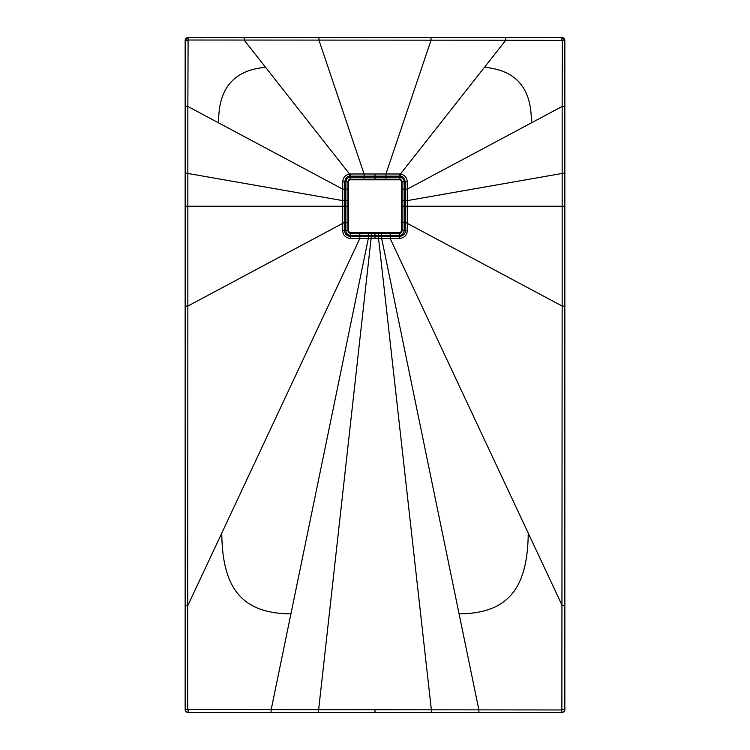 <?xml version="1.0" encoding="UTF-8"?>
<svg xmlns="http://www.w3.org/2000/svg" width="750" height="750" viewBox="0 0 750 750"><rect width="100%" height="100%" fill="white"/><g stroke="black" fill="none" stroke-linecap="round" stroke-linejoin="round"><path stroke-width="1.12" d="M347.944 222.375L347.963 230.709L350.541 233.297L399.459 233.297L402.037 230.709L402.037 181.791L399.909 179.25L375 179.166L350.091 179.25L347.963 181.791L347.944 222.375L345.863 222.375L345.872 230.719C346.097 233.438 347.644 234.994 350.531 235.378L368.316 235.397L368.316 233.334M402.037 230.709L407.269 230.719C407.006 235.209 404.409 237.806 399.469 238.528L378.562 238.528L378.562 236.784L350.531 236.588C346.613 235.847 344.681 233.887 344.738 230.719L344.766 181.781C345.544 178.172 347.137 176.287 349.547 176.137L400.444 176.137C402.581 176.053 404.184 177.938 405.234 181.781L405.262 230.719C405.506 233.663 403.575 235.612 399.469 236.588L378.562 236.784L378.562 235.397L399.469 235.378C402.188 235.153 403.744 233.606 404.128 230.719L404.128 181.781C404.016 179.438 402.731 177.909 400.275 177.197L349.725 177.197C347.456 177.694 346.172 179.222 345.872 181.781L347.963 181.791M399.469 238.528L399.459 233.297M402.056 222.375L405.394 222.356L562.144 306.056L562.144 106.444L407.269 189.141L407.269 230.719M399.909 179.25L400.444 174.037C404.634 174.881 406.913 177.459 407.269 181.781L407.269 189.141L402.056 189.131M531.309 122.906C531.947 88.65 516.319 70.125 484.434 67.312L400.444 174.037L399.469 173.981L399.459 179.213M350.091 179.25L349.547 174.037L350.531 173.981L350.541 179.213M484.434 67.312L505.753 40.219L188.1 40.022L187.856 106.444L218.681 122.906C218.053 88.65 233.681 70.125 265.566 67.312L349.547 174.037C345.366 174.881 343.087 177.459 342.722 181.781L345.872 181.781L345.863 222.375L344.606 222.356L187.856 306.056L187.697 709.538L561.881 709.959L562.144 306.056L564.844 306.056L564.844 40.453A2.953 2.953 0 0 0 561.891 37.5L188.109 37.5A2.953 2.953 0 0 0 185.156 40.453L185.156 709.547A2.953 2.953 0 0 0 188.109 712.5L561.891 712.5A2.953 2.953 0 0 0 564.844 709.547L564.844 306.056M347.963 230.709L342.722 230.719C342.994 235.209 345.591 237.806 350.531 238.528L350.541 233.297M381.684 233.334L381.684 238.528L459.075 613.847C509.025 613.547 527.653 587.241 528.244 533.147L562.163 605.522L564.844 605.522L564.844 709.547L562.303 709.538M390.188 233.325L390.178 238.528L528.244 533.147M459.075 613.847L478.884 709.913L478.875 712.5L431.663 712.5L378.562 238.528L375 238.528L375 233.334M399.469 173.981L385.931 173.981L385.95 179.175M350.531 173.981L385.931 173.981L431.034 40.228L431.034 37.5M342.722 181.781L342.722 230.719M350.531 238.528L375 238.528M402.084 200.606L407.269 200.616L564.844 172.978L564.844 106.444L562.144 106.444L562.322 40.444L505.753 40.219L505.753 37.5L561.891 37.5L561.9 40.022M265.566 67.312L244.247 40.219L244.247 37.5L318.966 37.5L318.966 40.228L364.069 173.981L364.05 179.175M218.681 122.906L342.722 189.141L347.944 189.131M185.156 106.444L187.856 106.444L187.856 306.056L185.156 306.056M359.812 233.325L359.822 238.528L187.838 605.522L185.156 605.522M318.337 712.5L371.438 235.397L368.316 235.397L368.316 238.528L290.925 613.847C240.975 613.547 222.347 587.241 221.756 533.147M290.925 613.847L271.116 709.913L271.116 712.5M350.531 179.25A2.531 2.531 0 0 0 348 181.781L348 230.719A2.531 2.531 0 0 0 350.531 233.25L399.469 233.25A2.531 2.531 0 0 0 402 230.719L402 181.781A2.531 2.531 0 0 0 399.469 179.25L350.531 179.25L350.531 179.803A1.978 1.978 0 0 0 348.544 181.781L348.544 230.719A1.978 1.978 0 0 0 350.531 232.706L399.469 232.706A1.978 1.978 0 0 0 401.447 230.719L401.447 181.781A1.978 1.978 0 0 0 399.469 179.803L350.531 179.803M402.084 206.25L564.844 206.25M407.269 181.781L402.037 181.791M375 173.981L375 179.166M185.156 172.978L342.722 200.616L347.916 200.606M185.156 206.25L347.916 206.25M378.562 233.334L378.562 235.397L371.438 235.397L371.438 233.334M561.881 709.959L561.891 712.5M375 709.913L375 712.5M562.322 40.444L564.844 40.453L561.891 37.5M188.119 709.959L188.109 712.5M187.697 709.538L185.156 709.547M188.1 40.022L188.109 37.5L185.156 40.453L187.678 40.444M348.544 181.781L348 181.781M348.544 230.719L348 230.719M350.531 232.706L350.531 233.25M399.469 232.706L399.469 233.25M401.447 230.719L402 230.719M401.447 181.781L402 181.781M399.469 179.803L399.469 179.25"/></g></svg>
